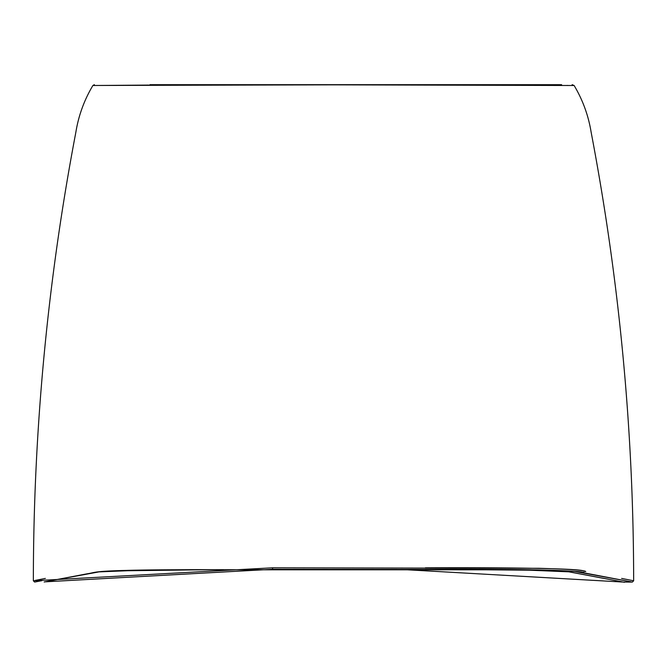 <?xml version="1.0" encoding="UTF-8"?>
<svg xmlns="http://www.w3.org/2000/svg" width="667" height="667" viewBox="0 0 667 667"><rect width="100%" height="100%" fill="white"/><g stroke="black" fill="none" stroke-linecap="round" stroke-linejoin="round"><path stroke-width="1" d="M425.363 569.326C494.606 569.018 586.885 569.985 584.125 572.878L631.516 581.907L574.721 571.436C557.904 570.152 529.598 569.493 489.786 569.451L272.586 569.284L45.006 581.832M98.891 85.459L92.888 85.509C84.225 100.017 78.548 115.624 75.846 132.316C47.632 280.474 33.467 429.957 33.35 580.782L272.553 567.809L538.803 568.292C568.968 569.159 584.625 570.243 585.759 571.544L583.917 571.202C583.116 568.126 491.246 567.467 425.413 567.825M223.795 569.701C186.185 569.576 152.134 569.851 121.652 570.518C92.371 571.402 94.622 572.761 87.285 573.77L44.756 581.849L100.842 571.552C118.518 570.31 147.424 569.718 187.56 569.776L404.694 569.643L623.362 582.066L632.366 582.066L633.65 580.782L621.644 578.422M149.908 84.676L518.517 84.676M566.783 85.451L568.184 85.459M572.128 84.676L574.129 85.509L333.5 84.851L98.191 85.468L148.883 85.084M206.745 569.735L110.055 570.969M105.303 571.227L102.043 571.452M101.984 571.452L97.007 571.978M96.882 571.994L95.956 572.161M100.925 85.443L105.328 85.418M45.356 578.422L35.118 580.432M516.708 84.676L561.614 84.676M34.776 582.041L41.963 580.64M502.618 569.835L500.784 569.826M498.966 569.826L488.302 569.793M476.63 569.768L465.941 569.743M465.574 569.743L464.482 569.743M462.981 569.735L462.248 569.735M394.397 569.635L368.951 569.618M331.641 569.601L330.132 569.601M272.586 569.284L272.553 567.809M519.485 85.101A1.718 1.592 -90 0 0 518.434 84.676M429.565 569.676L178.848 569.793M490.754 569.801L181.491 569.793M45.639 581.716L56.178 579.681M61.181 578.723L67.017 577.614M87.952 573.678L97.115 571.986M168.751 569.818L150.484 569.935M135.976 570.16L127.355 570.36M120.769 570.552L113.924 570.802M108.921 571.027L97.49 571.927M44.164 581.991L97.24 571.961L146.006 569.993M169.326 569.818L150.742 569.935M574.129 85.509C582.775 100.017 588.452 115.624 591.154 132.316C619.368 280.474 633.533 429.957 633.65 580.782M447.615 569.71L467.233 569.751M485.868 569.793L534.909 570.243M547.54 570.593L567.284 571.661M568.151 571.752L569.101 571.869M569.351 571.902L569.818 571.969M623.362 582.066L624.337 582.324M622.186 581.841L568.851 571.836L526.563 570.077L497.665 569.818M622.695 581.974L615.266 580.532M608.487 579.231L570.143 572.028M92.871 85.509L94.355 84.676M34.634 582.066L33.35 580.782"/></g></svg>
